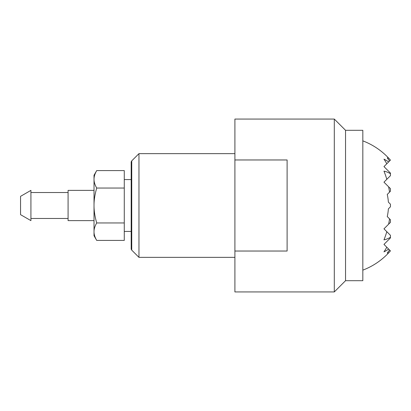 <?xml version="1.0" encoding="UTF-8"?>
<svg xmlns="http://www.w3.org/2000/svg" width="411" height="411" viewBox="0 0 411 411"><rect width="100%" height="100%" fill="white"/><g stroke="black" fill="none" stroke-linecap="round" stroke-linejoin="round"><path stroke-width="0.62" d="M362.826 270.14A69.146 69.146 0 0 0 390.45 250.88L390.44 250.869A57.894 40.936 -90 0 1 388.374 253.037L387.254 253.037A63.736 45.071 -90 0 0 389.53 249.955L388.626 249.056A48.976 34.632 -90 0 1 383.966 251.856A67.317 47.599 -90 0 0 386.802 247.232L383.966 244.396L390.45 237.912L390.45 237.255A34.694 24.532 -90 0 1 383.966 239.86A68.981 48.775 -90 0 0 386.802 231.67L383.966 228.835L388.626 224.175A68.981 48.775 -90 0 0 389.53 218.842L387.254 216.566A50.214 50.214 0 0 0 388.374 208.87L390.44 206.805A68.981 48.775 -90 0 0 390.45 205.5L390.44 206.805M388.374 202.13L390.45 204.205L390.45 205.5A68.981 48.775 -90 0 0 390.44 204.195L388.374 202.13A50.214 50.214 0 0 0 387.254 194.434L390.45 191.238L390.45 188.644L383.966 182.165L390.45 175.682L390.45 173.088L383.966 166.604L390.45 160.12A69.146 69.146 0 0 0 362.826 140.86M388.626 224.175L390.45 222.356L390.45 219.762L387.254 216.566M388.626 249.056L386.802 247.232M390.44 250.869L389.53 249.955M390.45 237.255L390.45 235.318L386.802 231.67M386.802 179.33A68.981 48.775 -90 0 0 383.966 171.14A34.694 24.532 -90 0 1 390.45 173.745M386.802 163.768A67.317 47.599 -90 0 0 383.966 159.144A48.976 34.632 -90 0 1 388.626 161.944M389.53 161.045A63.736 45.071 -90 0 0 387.254 157.963L388.374 157.963A57.894 40.936 -90 0 1 390.44 160.131M388.374 253.037L387.254 253.037M387.254 157.963L388.374 157.963M389.53 192.158A68.981 48.775 -90 0 0 388.626 186.825M234.902 153.642L138.964 153.642L131.741 160.86L131.741 250.14L138.964 257.358L234.902 257.358M234.902 251.034L234.902 291.933L334.302 291.933L345.538 280.698L362.826 280.698L362.826 130.302L345.538 130.302L334.302 119.067L234.902 119.067L234.902 159.966L287.109 159.966L287.109 251.034L234.902 251.034L234.902 159.966M131.741 250.14L131.186 249.174L131.186 161.826L131.741 160.86M30.923 190.375L20.55 196.34L20.55 214.66L30.923 220.625L30.923 190.375M68.087 192.533L30.923 192.533M30.923 218.467L68.087 218.467M94.016 190.375L68.087 190.375L68.087 220.625L94.016 220.625M131.186 179.571L124.271 179.571M124.271 231.429L131.186 231.429M96.713 188.043C94.982 185.063 94.083 182.289 94.016 179.715L94.016 175.25L96.713 170.58L124.271 170.58L124.271 240.42L96.713 240.42L94.016 235.75L94.016 231.285C94.083 228.711 94.982 225.937 96.713 222.957C94.982 217.003 94.083 211.454 94.016 206.312L94.016 204.688C94.083 199.546 94.982 193.997 96.713 188.043L124.271 188.043M94.016 178.903C94.083 176.334 94.982 173.56 96.713 170.58M96.713 240.42C94.982 237.44 94.083 234.666 94.016 232.097M96.713 222.957L124.271 222.957M94.016 231.285L94.016 206.312M94.016 204.688L94.016 179.715M345.538 280.698L345.538 130.302M334.302 291.933L334.302 119.067M138.964 257.358L138.964 153.642"/></g></svg>
